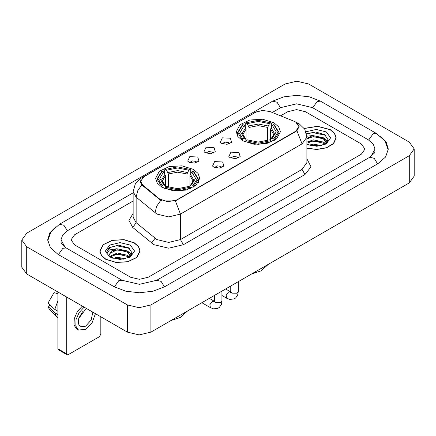 <?xml version="1.0" encoding="UTF-8"?>
<svg xmlns="http://www.w3.org/2000/svg" width="436" height="436" viewBox="0 0 436 436"><rect width="100%" height="100%" fill="white"/><g stroke="black" fill="none" stroke-linecap="round" stroke-linejoin="round"><path stroke-width="0.65" d="M193.273 169.31L181.981 165.822L169.233 166.547L159.331 171.239L155.614 178.313L157.292 183.191L162.072 187.322L173.37 190.81L186.118 190.085L196.02 185.393L199.737 178.313L198.058 173.441L193.273 169.31M273.928 122.745L262.63 119.257L249.883 119.982L239.98 124.674L236.263 131.754L237.942 136.626L242.727 140.757L254.019 144.245L266.767 143.52L276.669 138.828L280.386 131.754L278.708 126.876L273.928 122.745M221.532 143.308L220.294 142.289L222.36 137.809L230.361 138.212L231.603 142.289L227.025 144.311L221.532 143.308M229.603 143.684L228.595 142.626L224.905 142.082L222.295 143.684M205.225 152.72L203.988 151.701L206.054 147.221L214.054 147.624L215.297 151.701L210.719 153.723L205.225 152.72M213.297 153.096L212.288 152.044L208.599 151.494L205.988 153.096M188.919 162.138L187.682 161.118L189.747 156.638L197.748 157.036L198.99 161.118L194.412 163.14L188.919 162.138M196.99 162.508L195.982 161.456L192.292 160.911L189.682 162.508M230.099 157.669L228.856 156.649L230.927 152.169L238.928 152.567L240.165 156.649L235.593 158.671L230.099 157.669M238.165 158.039L237.162 156.987L233.473 156.442L230.857 158.039M213.793 167.081L212.55 166.061L214.621 161.582L222.622 161.985L223.859 166.061L219.286 168.083L213.793 167.081M221.859 167.457L220.856 166.405L217.166 165.854L214.55 167.457M294.207 121.339L295.706 122.064L298.998 126.653L295.706 131.241L176.793 199.895L167.865 201.775L159.636 199.029L142.665 185.038L140.637 181.316L143.929 176.727L255.572 112.27L262.543 110.39L269.971 111.54L294.207 121.339M306.911 148.273L316.858 149.515L326.597 147.799L333.638 143.558L336.205 137.869L334.668 133.411L330.292 129.628L317.637 126.255L304.208 128.418M134.261 242.808L123.922 239.615L112.259 240.28L103.196 244.574L99.795 251.049L101.332 255.507L105.708 259.289L116.047 262.483L127.71 261.818L136.768 257.523L140.174 251.049L138.637 246.591L134.261 242.808M100.002 252.101L99.931 252.406M297.39 123.306L299.145 126.587L296.943 130.702L295.853 131.492L175.381 200.887L162.018 200.887L160.731 200.38L141.765 184.848L140.49 181.61L141.062 179.539M130.582 277.22L139.411 279.329L148.24 277.22L361.346 154.186L365.003 149.085L361.346 143.989L305.418 111.698L296.589 109.589L287.76 111.698L280.593 115.834L287.76 111.698L296.589 109.589L305.418 111.698L361.346 143.989L365.003 149.085L361.346 154.186L148.24 277.22L139.411 279.329L130.582 277.22L74.654 244.928L130.582 277.22M133.138 200.969L74.654 234.737L70.997 239.833L74.654 244.928L70.997 239.833L74.654 234.737L133.138 200.969M140.032 252.406L139.967 252.101M336.069 139.231L335.998 138.921M306.911 148.136L316.77 149.395L326.439 147.711L333.447 143.509L335.998 137.869L334.477 133.454L330.145 129.715L317.593 126.369L304.284 128.533M308.911 145.215L313.321 144.136L321.877 145.57M310.639 145.689L313.321 145.215L320.084 145.946M306.911 142.152L313.321 139.82L323.376 142.092L325.518 144.136M306.911 143.231L313.321 140.899L323.376 143.172L324.956 144.512M306.884 136.174L312.743 135.563L306.911 138.359M312.743 135.563L323.376 137.776L326.422 142.572L326.351 143.362M306.911 138.915L313.321 136.582L323.376 138.855L326.39 143.112M306.911 144.223L307.358 144.638M306.911 144.436L316.819 146.267L326.319 143.82L330.586 137.869L326.319 131.923L316.187 129.459L305.958 131.786M325.131 144.43L327.932 139.504L324.738 134.659L315.729 131.972L306.53 133.721M306.628 134.184L312.585 132.56L325.398 135.258L326.024 135.689M309.364 137.471L312.585 136.877L320.82 137.569M325.289 139.504L327.6 141.444M309.364 141.787L312.585 141.193L320.82 141.885M325.289 143.82L325.627 144.044M310.917 145.749L312.585 145.51L319.926 145.973M324.057 138.272L327.736 141.057M324.057 142.588L325.97 143.744M105.855 259.207L116.085 262.363L127.628 261.709L136.599 257.458L139.967 251.049L138.441 246.634L134.114 242.89L123.884 239.735L112.335 240.389L103.37 244.64L100.002 251.049L101.523 255.463L105.855 259.207M112.88 258.39L117.289 257.316L125.846 258.75M114.603 258.864L117.289 258.395L124.053 259.126M110.074 256.281L117.289 253L127.345 255.273L129.481 257.316M110.433 256.869L117.289 254.079L127.345 256.352L128.925 257.692M129.1 257.611L131.901 252.684L128.707 247.839L118.668 245.125L109.114 247.719L106.716 252.112L106.945 253.523L109.452 249.937L116.712 248.743L111.545 250.929L109.578 254.45L110.085 256.297L111.327 257.812M116.712 248.743L127.345 250.956L130.391 255.752L130.315 256.542M109.578 254.564L109.932 253.289L117.289 249.763L127.345 252.035L130.359 256.286M130.288 245.103L119.982 242.639L109.681 245.103L105.414 251.049L109.681 256.995L119.982 259.458L130.288 256.995L134.555 251.049L130.288 245.103M106.716 252.112L107.169 250.433L110.602 247.359L116.548 245.735L129.367 248.438L129.988 248.869M113.333 250.651L116.548 250.051L124.789 250.749M129.252 252.684L131.568 254.619M113.333 254.967L116.548 254.368L124.789 255.065M129.252 257L129.596 257.224M114.881 258.93L116.548 258.684L123.895 259.153M128.026 251.452L131.699 254.237M128.026 255.769L129.933 256.924M242.329 140.523L242.917 138.948L238.508 131.754L242.917 124.56L244.28 125.345L240.427 131.754L244.28 138.157L245.702 138.975L246.062 140.534M246.062 139.874L246.062 129.116L244.28 125.345M245.272 127.05L245.272 123.197L245.866 122.859L258.325 120.314L270.789 122.859L269.426 123.644L258.325 121.421L247.228 123.644L249.005 127.416L249.005 140.577M267.644 140.577L267.644 127.416L269.426 123.644M245.272 141.667L258.325 144.354L271.377 141.667L270.789 140.648L258.325 143.193L245.866 140.648L245.272 142.022M271.377 142.022L271.377 141.667M242.917 124.56L242.329 124.898L237.68 132.43L242.329 139.967M270.789 122.859L271.377 123.197L271.377 127.05M245.866 140.648L247.228 139.858L258.325 142.087L269.426 139.858L270.789 140.648M244.28 138.157L242.917 138.948M247.228 123.644L245.866 122.859M274.32 139.967L278.969 132.43L274.32 124.898L273.732 124.56L278.141 131.754L273.732 138.948L274.32 140.523M273.732 138.948L272.369 138.157L276.222 131.754L272.369 125.345L273.732 124.56M272.369 125.345L270.587 129.116L270.587 139.874L270.947 138.975L272.369 138.157M270.587 140.534L270.587 139.874M161.68 187.088L162.268 185.507L157.859 178.313L162.268 171.119L163.631 171.909L159.778 178.313L163.631 184.722L165.053 185.54L165.413 187.093M165.413 186.439L165.413 175.675L163.631 171.909M164.623 173.61L164.623 169.757L165.211 169.419L177.675 166.874L190.134 169.419L188.772 170.209L177.675 167.98L166.574 170.209L168.356 173.98L168.356 187.137M186.995 187.137L186.995 173.98L188.772 170.209M164.623 188.232L177.675 190.914L190.728 188.232L190.134 187.208L177.675 189.753L165.211 187.208L164.623 188.581M190.728 188.581L190.728 188.232M162.268 171.119L161.68 171.457L157.031 178.994L161.68 186.532M190.134 169.419L190.728 169.757L190.728 173.61M165.211 187.208L166.574 186.423L177.675 188.652L188.772 186.423L190.134 187.208M163.631 184.722L162.268 185.507M166.574 170.209L165.211 169.419M193.671 186.532L198.32 178.994L193.671 171.457L193.083 171.119L197.492 178.313L193.083 185.507L193.671 187.088M193.083 185.507L191.72 184.722L195.573 178.313L191.72 171.909L193.083 171.119M191.72 171.909L189.938 175.675L189.938 186.439L190.298 185.54L191.72 184.722M189.938 187.093L189.938 186.439M66.708 353.863L67.139 354.817L58.31 349.716L57.879 348.762L66.708 353.863L66.708 297.101M57.879 292.006L57.879 348.762M67.139 354.817L68.18 354.713L99.381 336.701L100.852 334.15L100.852 316.814M86.764 308.683L85.543 309.271L78.747 318.443L78.327 323.594L80.344 326.782L85.543 326.264L91.162 320.013L92.803 312.165M78.823 318.198L82.557 311.729M56.996 291.493L56.996 293.003L57.879 293.51M82.35 306.132L77.357 311.587L74.284 318.585L74.038 325.027L76.703 329.006L78.469 330.025L85.543 329.322L92.1 322.722L95.451 313.697M84.115 307.157L79.129 312.607L76.049 319.604L75.804 326.052L78.469 330.025M57.879 300.911L54.751 309.375L48.014 303.069L54.053 292.611L57.879 293.771M57.879 311.179L54.751 309.375M51.655 306.481L49.824 305.423L48.014 306.47L54.751 312.776L57.879 314.579M54.751 312.776L56.446 316.612L57.879 317.653M48.014 306.47L49.29 309.162L56.446 316.612M370.84 156.6L374.993 149.085L373.281 144.12L368.409 139.907L312.487 107.621L296.589 103.823L280.697 107.621L272.287 112.477M133.138 192.816L67.591 230.655L62.719 234.868L61.007 239.833L65.16 247.348M127.345 304.917L139.117 307.734L150.889 304.917L409.322 155.712L414.2 148.916L409.322 142.12L308.655 84.001L296.883 81.183L285.111 84.001L26.678 233.206L21.8 240.002L26.678 246.798L127.345 304.917L127.345 332.112L139.117 334.924L150.889 332.112L409.322 182.902L414.2 176.106L414.2 148.916M21.8 240.002L21.8 267.192L26.678 273.993L127.345 332.112M55.966 226.616L49.818 232.808L47.688 239.833L50.413 247.741L58.173 254.45L114.096 286.735L125.71 291.215L139.411 292.79L153.112 291.215L164.726 286.735L377.827 163.702L385.588 156.998L388.313 149.085L386.182 142.06L380.034 135.869M142.665 185.038L142.665 185.736M159.636 199.029L159.636 199.726M176.793 199.895L176.793 200.233M295.706 131.241L295.706 131.574M306.911 158.786L311.021 166.846L304.977 174.493L183.414 244.678L180.471 239.577L302.034 169.391L306.911 162.595L306.911 137.106L302.034 143.902L296.943 130.702M183.414 244.678L168.699 248.193L153.979 244.678L132.74 227.478L128.974 220.393L133.138 213.378M156.922 239.577L168.699 242.394L180.471 239.577L180.471 214.087L168.699 216.905L156.922 214.087L136.146 197.208L133.138 191.698L133.138 217.188L136.146 222.703L156.922 239.577M306.911 137.106L304.737 129.241L299.02 123.639L296.295 122.434M175.381 200.887L180.471 214.087L302.034 143.902L302.034 169.391L304.977 174.493M142.599 177.648L141.03 178.231L135.313 183.834L133.138 191.698M141.03 178.231L255.6 112.254M141.765 184.848L137.645 190.837L136.146 197.208L136.146 222.703L132.74 227.478M160.731 200.38L156.573 206.392L155.058 212.801L155.058 238.296L151.646 243.07M246.062 129.116L242.923 134.495L243.261 136.087L245.702 138.975M267.644 127.416L258.325 125.601L249.005 127.416M245.626 127.661L242.312 133.296L245.626 138.926M268.08 125.96L258.325 124.047L248.569 125.96M271.023 138.926L274.337 133.296L271.023 127.661M270.947 138.975L273.388 136.092L273.726 134.495L270.587 129.116M165.413 175.675L162.274 181.06L162.612 182.651L165.053 185.54M186.995 173.98L177.675 172.166L168.356 173.98M164.977 174.226L161.663 179.855L164.977 185.485M187.431 172.525L177.675 170.612L167.92 172.525M190.374 185.485L193.688 179.855L190.374 174.226M190.298 185.54L192.739 182.651L193.077 181.06L189.938 175.675M238.258 281.667L238.258 291.613L236.988 293.237L231.865 293.145L230.764 291.613L230.644 292.425L230.9 292.191M238.258 291.613L237.685 295.003L235.68 297.941L234.219 298.905L229.892 299.439L226.753 298.257L226.18 295.254L228.628 291.957L230.753 291.902M221.951 291.079L221.951 301.031L220.681 302.649L215.558 302.557L214.458 301.031L214.338 301.837L214.594 301.603M221.951 301.031L221.379 304.415L219.373 307.358L217.913 308.317L213.585 308.852L210.446 307.674L209.874 304.671L212.321 301.369L214.447 301.32M164.476 286.877L161.08 281.378L156.682 280.288L139.411 284.321L122.135 280.288L66.212 248.002L64.245 246.694L61.285 243.201L61.007 241.871M114.346 286.877L118.805 280.62L122.135 280.288M58.424 254.591L62.882 248.329L66.212 248.002M47.726 240.77L51.039 231.712L59.552 224.208L63.95 225.298L67.34 230.802M59.552 224.208L272.658 101.174L277.056 102.264L280.446 107.768M272.658 101.174L283.787 96.841L296.589 95.353L309.397 96.841L320.525 101.174L317.195 101.506L312.737 107.768M388.274 150.022L384.961 140.97L376.448 133.46L373.118 133.792L368.66 140.054M377.576 163.843L374.186 158.344L369.788 157.254L156.682 280.288M150.889 332.112L150.889 304.917M26.678 273.993L26.678 246.798M409.322 182.902L409.322 155.712M140.637 181.316L140.637 182.695M298.998 126.653L298.998 127.644M254.499 112.722L258.303 111.109M296.916 122.614L296.011 122.249M335.998 139.542L335.998 137.869M326.422 143.286L326.422 142.572M139.967 252.717L139.967 251.049M130.391 256.461L130.391 255.752M100.002 252.717L100.002 251.049M268.336 264.303L260.957 270.903L251.55 273.993M237.68 136.239L237.68 132.43M278.969 136.239L278.969 132.43M187.687 310.863L180.308 317.468L170.901 320.558M157.031 182.804L157.031 178.994M198.32 182.804L198.32 178.994M226.753 298.257L221.951 295.488M230.764 285.994L230.764 291.613M230.497 291.771L225.63 288.959M210.446 307.674L201.83 302.698M214.458 295.406L214.458 301.031M214.19 301.183L209.324 298.371M374.993 151.123L374.453 153.003L369.788 157.254M320.525 101.174L376.448 133.46"/></g></svg>
